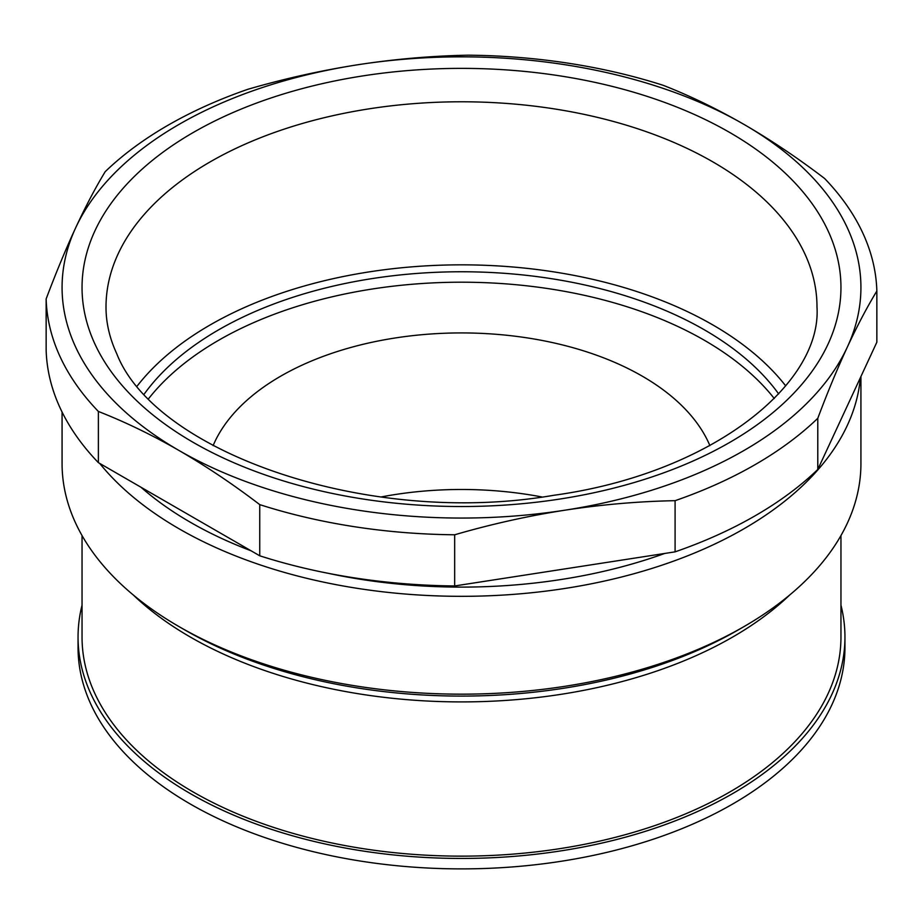 <?xml version="1.0" encoding="UTF-8"?>
<svg xmlns="http://www.w3.org/2000/svg" width="923" height="923" viewBox="0 0 923 923"><rect width="100%" height="100%" fill="white"/><g stroke="black" fill="none" stroke-linecap="round" stroke-linejoin="round"><path stroke-width="1.38" d="M454.67 534.786A415.408 239.83 180 0 1 259.744 504.627L259.744 555.796A415.408 239.83 180 0 0 454.67 585.955L675.094 551.85L675.094 500.681C638.589 501.362 601.854 504.535 564.876 510.2C527.91 515.98 491.174 524.172 454.67 534.786L454.67 585.955M259.744 504.627C233.023 484.229 206.129 466.196 179.062 450.516C151.995 434.941 125.101 421.926 98.38 411.462A415.408 239.83 180 0 1 60.249 357.051A415.408 239.83 180 0 1 46.15 298.925C55.934 272.885 65.775 249.164 75.686 227.762C85.585 206.475 95.427 187.773 105.21 171.666A415.408 239.83 180 0 1 247.906 89.277C284.411 78.663 321.146 70.471 358.124 64.702C395.09 59.037 431.826 55.865 468.33 55.184A415.408 239.83 180 0 1 663.256 85.331C689.977 95.796 716.871 108.81 743.938 124.386C771.005 140.065 797.899 158.098 824.62 178.497A415.408 239.83 180 0 1 862.751 232.908A415.408 239.83 180 0 1 876.85 291.033L876.85 342.214L817.79 469.472A415.408 239.83 180 0 1 675.094 551.85M46.15 298.925L46.15 350.094A415.408 239.83 180 0 0 98.38 462.642L259.744 555.796M98.38 411.462L98.38 462.642M876.85 291.033C867.066 307.151 857.225 325.842 847.314 347.14C837.415 368.531 827.573 392.252 817.79 418.292A415.408 239.83 180 0 1 675.094 500.681M817.79 418.292L817.79 469.472M564.876 510.2A399.428 230.612 0 0 0 847.314 347.14A399.428 230.612 0 0 0 847.314 227.762A399.428 230.612 0 0 0 743.938 124.386A399.428 230.612 0 0 0 358.124 64.702A399.428 230.612 0 0 0 75.686 227.762A399.428 230.612 0 0 0 75.686 347.14A399.428 230.612 0 0 0 179.062 450.516A399.428 230.612 0 0 0 564.876 510.2M664.722 553.454A383.449 221.382 180 0 1 328.461 573.356M251.068 550.789A383.449 221.382 180 0 1 140.954 487.217M860.398 377.669A399.428 230.612 180 0 1 537.994 592.058A399.428 230.612 180 0 1 99.649 463.369M137.319 385.86A355.493 205.241 180 0 1 461.5 264.843A355.493 205.241 180 0 1 785.681 385.86M860.928 376.515L860.928 463.565A399.428 230.612 180 0 1 743.938 626.625L738.296 629.89A391.444 225.997 180 0 1 184.704 629.89L179.062 626.625A399.428 230.612 180 0 1 75.686 523.249A399.428 230.612 180 0 1 62.072 463.565L62.072 412.027M743.938 626.625A399.428 230.612 180 0 1 179.062 626.625M82.043 535.571L82.043 637.066A379.457 219.074 0 0 0 193.184 791.98A379.457 219.074 0 0 0 606.711 839.469A379.457 219.074 0 0 0 840.957 637.066L840.957 535.571M541.882 496.966A255.636 147.588 0 0 0 381.118 496.966M709.891 445.624A255.636 147.588 0 0 0 642.258 376.157A255.636 147.588 0 0 0 392.494 338.406A255.636 147.588 0 0 0 213.109 445.624M82.043 605.2A383.449 221.382 0 0 0 78.051 637.066A383.449 221.382 0 0 0 190.357 793.607A383.449 221.382 0 0 0 608.245 841.591A383.449 221.382 0 0 0 844.949 637.066A383.449 221.382 0 0 0 840.957 605.2M78.051 637.066L78.051 647.496A383.449 221.382 0 0 0 190.357 804.048A383.449 221.382 0 0 0 608.245 852.033A383.449 221.382 0 0 0 844.949 647.496L844.949 637.066M774.259 398.517A343.506 198.318 0 0 0 704.399 340.287A343.506 198.318 0 0 0 148.741 398.517M778.654 393.913A343.506 198.318 0 0 0 704.399 329.846A343.506 198.318 0 0 0 144.346 393.913M133.258 594.966A383.449 221.382 0 0 0 190.357 637.066A383.449 221.382 0 0 0 789.742 594.966M804.879 253.894A355.493 205.241 180 0 1 816.993 307.013C821.862 384.879 710.537 473.776 553.754 495.293C368.069 527.425 155.122 452.247 116.713 353.624C109.537 338.06 105.972 322.519 106.007 307.013A355.493 205.241 180 0 1 415.096 103.538A355.493 205.241 180 0 1 804.879 253.894M828.023 230.75A379.457 219.074 180 0 1 559.707 499.066A379.457 219.074 180 0 1 94.977 344.152A379.457 219.074 180 0 1 363.293 75.836A379.457 219.074 180 0 1 828.023 230.75"/></g></svg>
